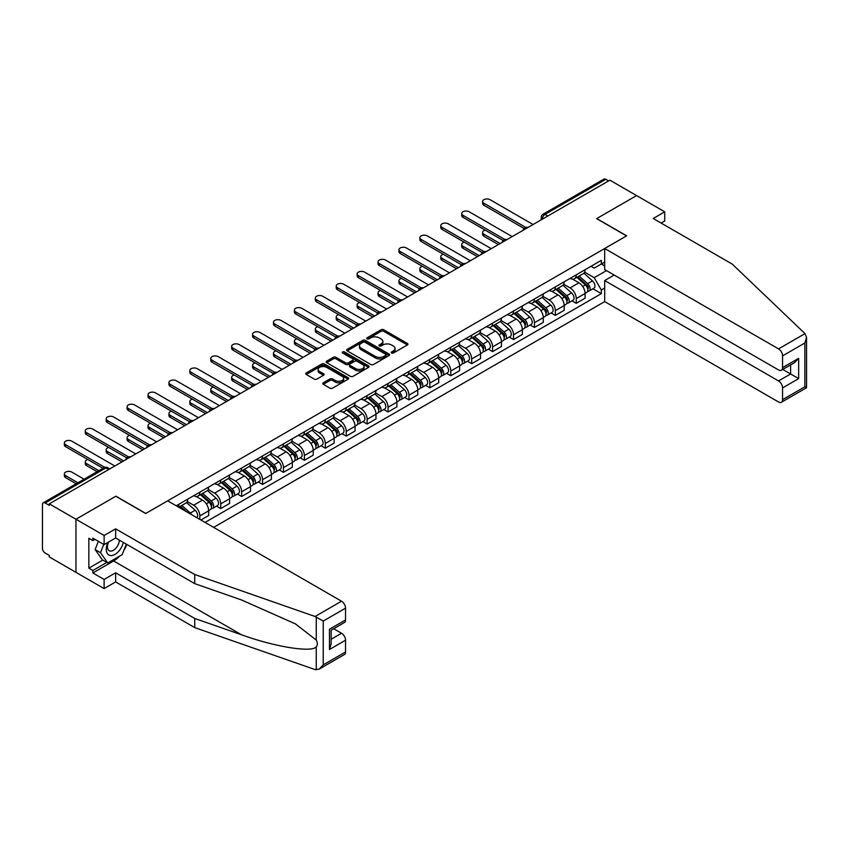<?xml version="1.0" encoding="UTF-8"?>
<svg xmlns="http://www.w3.org/2000/svg" width="849" height="849" viewBox="0 0 849 849"><rect width="100%" height="100%" fill="white"/><g stroke="black" fill="none" stroke-linecap="round" stroke-linejoin="round"><path stroke-width="1.27" d="M391.569 353.025A1.305 0.753 0 0 0 393.405 353.025L407.393 344.949A1.857 1.072 0 0 0 407.934 344.195A1.857 1.072 0 0 0 407.393 343.431L383.706 329.762A1.857 1.072 0 0 0 381.074 329.762L367.086 337.828A1.305 0.753 0 0 0 366.704 338.358A1.305 0.753 0 0 0 367.086 338.889A1.305 0.753 0 0 0 368.933 338.889L370.737 337.849A5.954 3.438 0 0 1 379.163 337.849L381.137 338.984A5.954 3.438 0 0 1 382.878 341.415A5.954 3.438 0 0 1 381.137 343.845L379.333 344.896A1.305 0.753 0 0 0 378.951 345.426A1.305 0.753 0 0 0 379.333 345.957A1.305 0.753 0 0 0 381.169 345.957L382.984 344.917A5.954 3.438 0 0 1 391.4 344.917L393.374 346.052A5.954 3.438 0 0 1 395.114 348.483A5.954 3.438 0 0 1 393.374 350.913L391.569 351.964A1.305 0.753 0 0 0 391.187 352.494A1.305 0.753 0 0 0 391.569 353.025L391.569 351.964M323.31 382.782A1.857 1.072 0 0 0 322.758 383.546A1.857 1.072 0 0 0 323.31 384.3L329.953 388.142A1.857 1.072 0 0 0 332.585 388.142L348.111 379.174A1.857 1.072 0 0 0 348.652 378.41A1.857 1.072 0 0 0 348.111 377.656L324.424 363.977A1.857 1.072 0 0 0 321.792 363.977L306.266 372.944A1.857 1.072 0 0 0 305.725 373.709A1.857 1.072 0 0 0 306.266 374.462L314.289 379.1A1.857 1.072 0 0 0 316.921 379.1L323.565 375.258A1.857 1.072 0 0 0 324.116 374.505A1.857 1.072 0 0 0 323.565 373.74L319.585 371.448A4.977 2.876 0 0 1 318.131 369.411A4.977 2.876 0 0 1 321.209 366.757A4.977 2.876 0 0 1 326.632 367.384L342.221 376.383A4.977 2.876 0 0 1 343.675 378.41A4.977 2.876 0 0 1 340.608 381.074A4.977 2.876 0 0 1 335.185 380.448L332.585 378.951A1.857 1.072 0 0 0 329.953 378.951L323.31 382.782L323.31 384.3M49.284 503.839L609.9 180.179L636.58 195.578L596.635 218.639L626.52 235.905L145.805 513.443L115.91 496.177L75.964 519.248L49.284 503.839L49.284 505.388L45.135 502.99A3.789 2.186 -120 0 0 43.235 502.81A3.789 2.186 -120 0 0 42.45 504.539L42.45 548.348A3.789 2.186 -120 0 0 45.135 552.996L49.284 555.395L49.284 556.933L75.964 572.343L75.964 519.248L75.964 572.343L104.119 588.59L104.119 579.464L115.644 572.799L115.644 581.936L104.119 588.59M370.875 364.508A1.857 1.072 0 0 0 373.507 364.508L389.033 355.551A1.857 1.072 0 0 0 389.574 354.786A1.857 1.072 0 0 0 389.033 354.033L365.346 340.353A1.857 1.072 0 0 0 362.714 340.353L347.188 349.321A1.857 1.072 0 0 0 346.647 350.075A1.857 1.072 0 0 0 347.188 350.839L370.875 364.508M343.166 353.301A1.305 0.753 0 0 1 344.492 353.492L368.551 367.373L353.046 376.33A1.857 1.072 0 0 1 350.414 376.33L326.727 362.65L326.727 361.133A1.857 1.072 0 0 0 326.186 361.897A1.857 1.072 0 0 0 326.727 362.65M326.727 361.133L333.37 357.291A1.857 1.072 0 0 1 336.002 357.291L345.607 362.841A1.857 1.072 0 0 0 348.239 362.841L352.653 360.294A1.857 1.072 0 0 0 353.195 359.541A1.857 1.072 0 0 0 352.653 358.777L342.646 353.004A1.305 0.753 0 0 1 342.264 352.473A1.305 0.753 0 0 1 343.07 351.773A1.305 0.753 0 0 1 344.492 351.942L368.572 365.845A1.857 1.072 0 0 1 369.113 366.598A1.857 1.072 0 0 1 368.572 367.362L368.572 365.845M213.64 527.378L604.679 301.607L778.544 401.991A5.688 3.279 -120 0 0 781.388 402.277A5.688 3.279 -120 0 0 782.566 399.667L782.566 387.908A5.688 3.279 -120 0 0 778.544 380.936L790.61 373.974L798.654 378.622L782.566 387.908M547.838 216.007L545.016 214.383A3.789 2.186 60 0 0 543.127 214.192L603.851 179.139A3.789 2.186 60 0 1 605.751 179.319L545.016 214.383A3.789 2.186 120 0 0 542.341 219.031L542.341 219.18M608.563 180.954L605.751 179.319M576.259 274.832A8.723 5.03 60 0 1 574.444 278.748L583.295 273.633A8.723 5.03 -120 0 0 585.099 269.727M563.694 284.224L570.093 287.907A8.723 5.03 60 0 1 576.259 298.593L585.099 293.489A8.723 5.03 -120 0 0 578.933 282.802L572.597 279.151M585.099 293.489L585.099 298.201L576.259 303.316L572.014 300.864M574.444 278.748A8.723 5.03 60 0 1 570.157 278.355M576.259 298.593L576.259 303.316M555.342 286.909A8.723 5.03 60 0 1 553.537 290.814L562.388 285.71A8.723 5.03 -120 0 0 564.192 281.794M551.097 312.941L555.342 315.382L564.192 310.278L564.192 305.555A8.723 5.03 -120 0 0 558.026 294.879L551.691 291.218M553.537 290.814A8.723 5.03 60 0 1 549.239 290.422M542.787 296.29L549.176 299.984A8.723 5.03 60 0 1 555.342 310.67L555.342 315.382M534.424 298.975A8.723 5.03 60 0 1 532.62 302.891L541.471 297.787A8.723 5.03 -120 0 0 543.275 293.871M530.19 325.008L534.424 327.459L543.275 322.355L543.275 317.632A8.723 5.03 -120 0 0 537.109 306.945L530.774 303.295M532.62 302.891A8.723 5.03 60 0 1 528.333 302.499M521.87 308.367L528.258 312.061A8.723 5.03 60 0 1 534.424 322.737L534.424 327.459M513.518 311.052A8.723 5.03 60 0 1 511.714 314.968L520.554 309.864A8.723 5.03 -120 0 0 522.368 305.948M509.273 337.085L513.518 339.536L522.368 334.421L522.368 329.709A8.723 5.03 -120 0 0 516.203 319.022L509.867 315.372M511.714 314.968A8.723 5.03 60 0 1 507.415 314.576M500.963 320.444L507.352 324.127A8.723 5.03 60 0 1 513.518 334.814L513.518 339.536M492.6 323.129A8.723 5.03 60 0 1 490.796 327.045L499.647 321.93A8.723 5.03 -120 0 0 501.451 318.014M488.366 349.162L492.6 351.603L501.451 346.498L501.451 341.776A8.723 5.03 -120 0 0 495.285 331.099L488.95 327.438M490.796 327.045A8.723 5.03 60 0 1 486.509 326.642M480.046 332.521L486.435 336.204A8.723 5.03 60 0 1 492.6 346.891L492.6 351.603M471.694 335.196A8.723 5.03 60 0 1 469.89 339.112L478.73 334.007A8.723 5.03 -120 0 0 480.534 330.091M467.449 361.228L471.694 363.68L480.545 358.575L480.545 353.853A8.723 5.03 -120 0 0 474.368 343.176L468.043 339.515M469.89 339.112A8.723 5.03 60 0 1 465.592 338.719M459.139 344.588L465.528 348.281A8.723 5.03 60 0 1 471.694 358.957L471.694 363.68M450.777 347.273A8.723 5.03 60 0 1 448.972 351.189L457.823 346.084A8.723 5.03 -120 0 0 459.627 342.168M446.542 373.305L450.777 375.757L459.627 370.642L459.627 365.93A8.723 5.03 -120 0 0 453.462 355.243L447.126 351.592M448.972 351.189A8.723 5.03 60 0 1 444.685 350.796M438.222 356.665L444.611 360.358A8.723 5.03 60 0 1 450.777 371.034L450.777 375.757M429.87 359.35A8.723 5.03 60 0 1 428.066 363.266L436.906 358.151A8.723 5.03 -120 0 0 438.71 354.235M425.625 385.382L429.87 387.834L438.71 382.719L438.71 377.996A8.723 5.03 -120 0 0 432.544 367.32L426.219 363.659M428.066 363.266A8.723 5.03 60 0 1 423.768 362.873M417.315 368.742L423.704 372.424A8.723 5.03 60 0 1 429.87 383.111L429.87 387.834M408.953 371.416A8.723 5.03 60 0 1 407.149 375.332L415.999 370.228A8.723 5.03 -120 0 0 417.804 366.312M404.708 397.449L408.953 399.9L417.804 394.796L417.804 390.073A8.723 5.03 -120 0 0 411.638 379.397L405.302 375.736M407.149 375.332A8.723 5.03 60 0 1 402.851 374.94M396.398 380.808L402.787 384.501A8.723 5.03 60 0 1 408.953 395.178L408.953 399.9M388.046 383.493A8.723 5.03 60 0 1 386.231 387.409L395.082 382.305A8.723 5.03 -120 0 0 396.886 378.389M383.801 409.526L388.046 411.977L396.886 406.873L396.886 402.15A8.723 5.03 -120 0 0 390.72 391.463L384.395 387.813M386.231 387.409A8.723 5.03 60 0 1 381.944 387.017M375.481 392.885L381.88 396.579A8.723 5.03 60 0 1 388.046 407.255L388.046 411.977M367.129 395.57A8.723 5.03 60 0 1 365.325 399.486L374.176 394.371A8.723 5.03 -120 0 0 375.98 390.455M362.884 421.603L367.129 424.054L375.98 418.939L375.98 414.216A8.723 5.03 -120 0 0 369.814 403.54L363.478 399.879M365.325 399.486A8.723 5.03 60 0 1 361.027 399.094M354.574 404.962L360.963 408.645A8.723 5.03 60 0 1 367.129 419.332L367.129 424.054M346.212 407.637A8.723 5.03 60 0 1 344.407 411.553L353.258 406.448A8.723 5.03 -120 0 0 355.062 402.532M341.977 433.669L346.222 436.121L355.062 431.016L355.062 426.294A8.723 5.03 -120 0 0 348.897 415.617L342.561 411.956M344.407 411.553A8.723 5.03 60 0 1 340.12 411.16M333.657 417.029L340.046 420.722A8.723 5.03 60 0 1 346.222 431.398L346.222 436.121M325.305 419.714A8.723 5.03 60 0 1 323.501 423.63L332.341 418.525A8.723 5.03 -120 0 0 334.156 414.609M321.06 445.746L325.305 448.198L334.156 443.093L334.156 438.371A8.723 5.03 -120 0 0 327.99 427.684L321.654 424.033M323.501 423.63A8.723 5.03 60 0 1 319.203 423.237M312.75 429.106L319.139 432.799A8.723 5.03 60 0 1 325.305 443.475L325.305 448.198M304.388 431.791A8.723 5.03 60 0 1 302.584 435.707L311.434 430.592A8.723 5.03 -120 0 0 313.239 426.686M300.153 457.823L304.388 460.275L313.239 455.16L313.239 450.437A8.723 5.03 -120 0 0 307.073 439.761L300.737 436.099M302.584 435.707A8.723 5.03 60 0 1 298.296 435.314M291.833 441.183L298.222 444.865A8.723 5.03 60 0 1 304.388 455.552L304.388 460.275M283.481 443.868A8.723 5.03 60 0 1 281.677 447.773L290.517 442.669A8.723 5.03 -120 0 0 292.332 438.753M279.236 469.9L283.481 472.341L292.332 467.237L292.332 462.514A8.723 5.03 -120 0 0 286.166 451.838L279.83 448.176M281.677 447.773A8.723 5.03 60 0 1 277.379 447.381M270.927 453.249L277.315 456.942A8.723 5.03 60 0 1 283.481 467.619L283.481 472.341M262.564 455.934A8.723 5.03 60 0 1 260.76 459.85L269.611 454.746A8.723 5.03 -120 0 0 271.415 450.83M258.329 481.967L262.564 484.418L271.415 479.314L271.415 474.591A8.723 5.03 -120 0 0 265.249 463.904L258.913 460.254M260.76 459.85A8.723 5.03 60 0 1 256.472 459.458M250.009 465.326L256.398 469.019A8.723 5.03 60 0 1 262.564 479.696L262.564 484.418M241.657 468.011A8.723 5.03 60 0 1 239.853 471.927L248.693 466.812A8.723 5.03 -120 0 0 250.497 462.907M237.412 494.044L241.657 496.495L250.497 491.38L250.497 486.668A8.723 5.03 -120 0 0 244.332 475.981L238.007 472.331M239.853 471.927A8.723 5.03 60 0 1 235.555 471.535M229.103 477.403L235.491 481.086A8.723 5.03 60 0 1 241.657 491.773L241.657 496.495M220.74 480.088A8.723 5.03 60 0 1 218.936 483.994L227.787 478.889A8.723 5.03 -120 0 0 229.591 474.973M216.495 506.121L220.74 508.562L229.591 503.457L229.591 498.734A8.723 5.03 -120 0 0 223.425 488.058L217.089 484.397M218.936 483.994A8.723 5.03 60 0 1 214.638 483.601M208.185 489.47L214.574 493.163A8.723 5.03 60 0 1 220.74 503.85L220.74 508.562M199.833 492.155A8.723 5.03 60 0 1 198.019 496.071L206.869 490.966A8.723 5.03 -120 0 0 208.674 487.05M200.905 520.023L208.674 515.534L208.674 510.811A8.723 5.03 -120 0 0 202.508 500.125L196.183 496.474M198.019 496.071A8.723 5.03 60 0 1 193.731 495.678M187.268 501.547L193.668 505.24A8.723 5.03 60 0 1 199.833 515.916L199.833 519.397M178.725 507.214L185.963 503.043A8.723 5.03 -120 0 0 187.767 499.127M178.916 504.232A8.723 5.03 60 0 1 178.269 506.949M604.679 265.928L601.325 263.997L594.215 268.093L591.063 266.278M584.611 272.147L594.215 277.697L606.483 270.608M604.679 288.066L601.325 289.997L594.215 277.697M205.055 522.422L601.325 293.637L601.325 289.997M604.679 262.065L601.325 263.997L601.325 260.356L176.231 505.781M592.92 288.787L601.325 293.637M392.089 353.205L393.374 352.462A5.954 3.438 0 0 0 395.114 350.032L395.114 348.483M382.878 341.415L382.878 342.964A5.954 3.438 0 0 1 381.137 345.394L379.853 346.137M407.361 344.97L383.706 331.301A1.857 1.072 0 0 0 381.074 331.301L367.606 339.08M389.012 355.561L365.346 341.903A1.857 1.072 0 0 0 362.714 341.903L347.209 350.849L347.188 349.321M385.743 355.317A1.305 0.753 0 0 0 386.125 354.786A1.305 0.753 0 0 0 385.743 354.256L364.953 342.253A1.305 0.753 0 0 0 363.107 342.253L361.207 343.357A5.954 3.438 0 0 0 359.456 345.787A5.954 3.438 0 0 0 361.207 348.217L375.417 356.421A5.954 3.438 0 0 0 383.833 356.421L385.743 355.317L385.743 356.867A1.305 0.753 0 0 0 386.125 356.336L386.125 354.786M359.456 345.787L359.456 347.337A5.954 3.438 0 0 0 361.207 349.767L361.207 348.217M385.743 356.867L383.833 357.97A5.954 3.438 0 0 1 375.417 357.97L361.207 349.767M326.748 362.661L333.37 358.84L333.37 357.291M353.195 359.541L353.195 361.08A1.857 1.072 0 0 1 352.653 361.844L348.239 364.391A1.857 1.072 0 0 1 345.607 364.391L336.002 358.84A1.857 1.072 0 0 0 333.37 358.84M355.582 368.593A4.977 2.876 0 0 0 361.005 369.219A4.977 2.876 0 0 0 364.072 366.566A4.977 2.876 0 0 0 362.619 364.529L357.121 361.356A1.857 1.072 0 0 0 354.489 361.356L350.085 363.903A1.857 1.072 0 0 0 349.533 364.667A1.857 1.072 0 0 0 350.085 365.42L355.582 368.593L355.582 370.143A4.977 2.876 0 0 0 361.005 370.769A4.977 2.876 0 0 0 364.072 368.116L364.072 366.566M349.533 364.667L349.533 366.216A1.857 1.072 0 0 0 350.085 366.97L350.085 365.42M355.582 370.143L350.085 366.97M343.675 378.41L343.675 379.959A4.977 2.876 0 0 1 340.608 382.623A4.977 2.876 0 0 1 335.185 381.997L332.585 380.49A1.857 1.072 0 0 0 329.953 380.49L323.331 384.321M318.131 369.411L318.131 370.96A4.977 2.876 0 0 0 319.585 372.998L319.585 371.448M323.543 375.279L319.585 372.998M348.111 377.656L348.111 379.174L324.424 365.526A1.857 1.072 0 0 0 321.792 365.526L306.287 374.483L306.266 372.944M576.864 277.358L585.386 284.956A4.744 2.738 60 0 1 586.871 292.289L585.099 293.308M577.087 277.559L581.098 279.873M485.161 230.132A4.362 2.515 -0 0 0 482.614 232.414A4.362 2.515 -0 0 0 483.888 234.197L500.114 243.567M577.723 276.859L587.2 285.317A2.271 1.316 60 0 1 587.911 288.84A2.271 1.316 60 0 1 587.71 288.915M579.135 276.042L587.657 283.64A4.744 2.738 60 0 1 589.142 290.974A4.744 2.738 60 0 1 587.72 291.122M583.889 273.187L592.485 280.86A4.744 2.738 60 0 1 593.971 288.182L589.142 290.974M498.363 244.565L483.888 236.213A4.362 2.515 180 0 1 482.614 234.43L482.614 232.414M524.077 228.455L483.888 205.256A4.362 2.515 180 0 1 482.614 203.473L482.614 201.457A4.362 2.515 -0 0 0 483.888 203.24L525.807 227.436M533.087 224.529L490.053 199.685A4.362 2.515 -0 0 0 485.31 199.133A4.362 2.515 -0 0 0 482.614 201.457M555.946 289.424L564.468 297.033A4.744 2.738 60 0 1 565.954 304.356L564.192 305.385M556.169 289.626L560.181 291.939M464.244 242.209A4.362 2.515 -0 0 0 461.697 244.491A4.362 2.515 -0 0 0 462.981 246.274L479.197 255.634M556.806 288.936L566.294 297.394A2.271 1.316 60 0 1 567.005 300.907A2.271 1.316 60 0 1 566.792 300.992M558.228 288.108L566.75 295.717A4.744 2.738 60 0 1 568.236 303.04A4.744 2.738 60 0 1 566.803 303.199M562.972 285.264L571.568 292.926A4.744 2.738 60 0 1 573.064 300.259L568.236 303.04M477.456 256.642L462.981 248.279A4.362 2.515 180 0 1 461.697 246.507L461.697 244.491M535.029 301.501L543.551 309.1A4.744 2.738 60 0 1 545.047 316.433L543.275 317.452M535.263 301.703L539.274 304.016M443.327 254.275A4.362 2.515 -0 0 0 440.79 256.568A4.362 2.515 -0 0 0 442.064 258.351L458.29 267.711M535.889 301.002L545.376 309.471A2.271 1.316 60 0 1 546.087 312.984A2.271 1.316 60 0 1 545.886 313.069M537.311 300.185L545.833 307.794A4.744 2.738 60 0 1 547.318 315.117A4.744 2.738 60 0 1 545.886 315.266M542.065 297.33L550.661 305.003A4.744 2.738 60 0 1 552.147 312.336L547.318 315.117M456.539 268.719L442.064 260.356A4.362 2.515 180 0 1 440.79 258.574L440.79 256.568M805.001 333.625L806.55 337.371L804.884 342.975L782.566 355.869A5.688 3.279 -120 0 0 778.544 348.897L805.001 333.625L732.294 264.145L653.199 218.49L664.735 211.826L636.58 195.578L596.762 218.564L626.658 235.82L604.679 248.513L778.544 348.897M664.735 211.826L664.735 220.963L661.106 223.054M604.679 301.607L604.679 280.563L778.544 380.936M604.679 248.513L604.679 269.568L778.544 369.952A5.688 3.279 -120 0 0 781.388 370.228A5.688 3.279 -120 0 0 782.566 367.628L782.566 355.869M614.188 275.065L604.679 280.563M782.757 369.442L790.61 373.974L790.61 364.911M782.566 367.628L798.654 358.342L794.632 362.587L781.388 370.228M782.566 399.667L804.884 386.783L805.733 387.271M115.644 572.799L194.739 618.465L194.739 627.602L315.064 669.574L319.203 669.108L323.225 664.863L345.543 651.979A5.688 3.279 60 0 1 344.365 654.579L319.203 669.108M194.739 618.465L241.487 634.776C274.694 646.842 311.901 652.839 316.263 646.821C317.717 644.985 317.717 642.735 316.263 640.082L295.378 623.856L241.487 599.946L194.739 583.634L115.644 537.979L104.119 544.634L92.859 538.128L92.859 540.611L88.837 538.287L88.837 568.161L92.859 570.486L106.794 562.431M194.739 627.602L115.644 581.936M345.543 608.171L323.225 621.065L315.064 616.491L194.739 574.508L115.644 528.842L104.119 535.496L75.964 519.248L115.782 496.262L145.667 513.518L167.656 500.825L341.521 601.209A5.688 3.279 60 0 1 345.543 608.171L345.543 619.94A5.688 3.279 60 0 1 344.365 622.54L331.131 630.191L331.131 643.892L329.465 649.506L329.465 629.226C331.63 630.478 331.63 630.478 329.465 629.226L345.543 619.94M104.119 535.496L104.119 544.634M119.539 556.159A21.331 12.31 -60 0 1 113.628 560.966L92.859 572.958L104.119 579.464M92.859 572.958L92.859 570.486M115.644 528.842L115.644 537.979M194.739 574.508L194.739 583.634M331.131 639.255L341.521 633.248A5.688 3.279 60 0 1 345.543 640.22L345.543 651.979M341.521 633.248L333.678 628.716M126.809 544.421A21.331 12.31 -60 0 1 123.774 550.577M95.003 539.37L92.859 540.611M88.837 568.161L102.782 560.107M107.95 542.415A12.321 7.11 120 0 0 106.263 549.356A12.321 7.11 120 0 0 113.702 555.013A12.321 7.11 120 0 0 123.317 542.405M108.608 542.033A8.437 4.871 120 0 0 107.42 546.852A8.437 4.871 120 0 0 109.171 550.714A8.437 4.871 120 0 0 115.613 548.518A8.437 4.871 120 0 0 119.348 540.113M126.289 544.113L122.214 554.62L107.738 562.972L102.379 559.873L95.141 549.579L98.346 541.301M107.738 562.972L100.5 552.678L103.716 544.4M95.141 549.579L100.5 552.678M503.16 240.522L462.981 217.323A4.362 2.515 180 0 1 461.697 215.55L461.697 213.534A4.362 2.515 -0 0 0 462.981 215.317L504.89 239.514M512.18 236.595L469.147 211.751A4.362 2.515 -0 0 0 464.392 211.21A4.362 2.515 -0 0 0 461.697 213.534M482.253 252.599L442.064 229.4A4.362 2.515 180 0 1 440.79 227.617L440.79 225.611A4.362 2.515 -0 0 0 442.064 227.383L483.983 251.591M491.263 248.672L448.23 223.828A4.362 2.515 -0 0 0 443.486 223.276A4.362 2.515 -0 0 0 440.79 225.611M514.123 313.578L522.644 321.177A4.744 2.738 60 0 1 524.13 328.51L522.358 329.529M514.345 313.78L518.357 316.093M422.42 266.353A4.362 2.515 -0 0 0 419.873 268.634A4.362 2.515 -0 0 0 421.157 270.417L437.373 279.788M514.982 313.079L524.459 321.538A2.271 1.316 60 0 1 525.181 325.061A2.271 1.316 60 0 1 524.969 325.135M516.404 312.262L524.926 319.861A4.744 2.738 60 0 1 526.412 327.194A4.744 2.738 60 0 1 524.979 327.343M521.148 309.407L529.744 317.08A4.744 2.738 60 0 1 531.241 324.403L526.412 327.194M435.633 280.786L421.157 272.433A4.362 2.515 180 0 1 419.873 270.651L419.873 268.634M493.205 325.645L501.727 333.254A4.744 2.738 60 0 1 503.224 340.576L501.451 341.606M493.439 325.846L497.45 328.17M401.503 278.43A4.362 2.515 -0 0 0 398.966 280.711A4.362 2.515 -0 0 0 400.24 282.494L416.466 291.854M494.065 325.156L503.553 333.615A2.271 1.316 60 0 1 504.264 337.127A2.271 1.316 60 0 1 504.062 337.212M495.487 324.329L504.009 331.938A4.744 2.738 60 0 1 505.495 339.26A4.744 2.738 60 0 1 504.062 339.42M500.241 321.484L508.838 329.147A4.744 2.738 60 0 1 510.323 336.48L505.495 339.26M414.715 292.863L400.24 284.511A4.362 2.515 180 0 1 398.966 282.728L398.966 280.711M472.299 337.722L480.821 345.331A4.744 2.738 60 0 1 482.306 352.653L480.534 353.672M472.522 337.923L476.533 340.237M380.596 290.496A4.362 2.515 -0 0 0 378.049 292.788A4.362 2.515 -0 0 0 379.333 294.571L395.549 303.931M473.158 337.223L482.635 345.692A2.271 1.316 60 0 1 483.357 349.204A2.271 1.316 60 0 1 483.145 349.289M474.58 336.406L483.102 344.015A4.744 2.738 60 0 1 484.588 351.337A4.744 2.738 60 0 1 483.155 351.497M479.324 333.551L487.92 341.224A4.744 2.738 60 0 1 489.406 348.557L484.588 351.337M393.809 304.94L379.333 296.577A4.362 2.515 180 0 1 378.049 294.794L378.049 292.788M461.336 264.676L421.157 241.477A4.362 2.515 180 0 1 419.873 239.694L419.873 237.678A4.362 2.515 -0 0 0 421.157 239.46L463.066 263.657M470.357 260.749L427.323 235.905A4.362 2.515 -0 0 0 422.569 235.353A4.362 2.515 -0 0 0 419.873 237.678M440.429 276.753L400.24 253.543A4.362 2.515 180 0 1 398.966 251.771L398.966 249.755A4.362 2.515 -0 0 0 400.24 251.537L442.159 275.734M449.439 272.816L406.406 247.972A4.362 2.515 -0 0 0 401.651 247.43A4.362 2.515 -0 0 0 398.966 249.755M419.512 288.819L379.333 265.62A4.362 2.515 180 0 1 378.049 263.837L378.049 261.832A4.362 2.515 -0 0 0 379.333 263.604L421.242 287.811M428.522 284.893L385.499 260.049A4.362 2.515 -0 0 0 380.745 259.507A4.362 2.515 -0 0 0 378.049 261.832M451.381 349.799L459.903 357.397A4.744 2.738 60 0 1 461.389 364.73L459.627 365.749M451.615 350L455.616 352.314M359.679 302.573A4.362 2.515 -0 0 0 357.142 304.865A4.362 2.515 -0 0 0 358.416 306.638L374.632 316.008M452.241 349.3L461.729 357.758A2.271 1.316 60 0 1 462.44 361.281A2.271 1.316 60 0 1 462.238 361.356M453.663 348.483L462.185 356.081A4.744 2.738 60 0 1 463.671 363.414A4.744 2.738 60 0 1 462.238 363.563M458.418 345.628L467.014 353.301A4.744 2.738 60 0 1 468.499 360.623L463.671 363.414M372.891 317.017L358.416 308.654A4.362 2.515 180 0 1 357.142 306.871L357.142 304.865M398.606 300.896L358.416 277.697A4.362 2.515 180 0 1 357.142 275.914L357.142 273.898A4.362 2.515 -0 0 0 358.416 275.681L400.335 299.877M407.616 296.97L364.582 272.126A4.362 2.515 -0 0 0 359.827 271.574A4.362 2.515 -0 0 0 357.142 273.898M430.475 361.865L438.997 369.474A4.744 2.738 60 0 1 440.482 376.807L438.71 377.826M430.698 362.067L434.709 364.391M338.772 314.65A4.362 2.515 -0 0 0 336.225 316.932A4.362 2.515 -0 0 0 337.499 318.715L353.725 328.075M431.334 361.377L440.811 369.835A2.271 1.316 60 0 1 441.533 373.348A2.271 1.316 60 0 1 441.321 373.433M432.746 360.549L441.268 368.158A4.744 2.738 60 0 1 442.764 375.491A4.744 2.738 60 0 1 441.331 375.64M437.5 357.705L446.096 365.367A4.744 2.738 60 0 1 447.582 372.7L442.764 375.491M351.985 329.083L337.499 320.731A4.362 2.515 180 0 1 336.225 318.948L336.225 316.932M377.688 312.973L337.499 289.764A4.362 2.515 180 0 1 336.225 287.991L336.225 285.975A4.362 2.515 -0 0 0 337.499 287.758L379.418 311.954M386.698 309.036L343.675 284.192A4.362 2.515 -0 0 0 338.921 283.651A4.362 2.515 -0 0 0 336.225 285.975M409.558 373.942L418.079 381.551A4.744 2.738 60 0 1 419.565 388.874L417.804 389.893M409.78 374.144L413.792 376.457M317.855 326.716A4.362 2.515 -0 0 0 315.319 329.009A4.362 2.515 -0 0 0 316.592 330.792L332.808 340.152M410.417 373.443L419.905 381.912A2.271 1.316 60 0 1 420.616 385.425A2.271 1.316 60 0 1 420.404 385.51M411.839 372.626L420.361 380.235A4.744 2.738 60 0 1 421.847 387.558A4.744 2.738 60 0 1 420.414 387.717M416.594 369.771L425.19 377.444A4.744 2.738 60 0 1 426.676 384.777L421.847 387.558M331.068 341.16L316.592 332.797A4.362 2.515 180 0 1 315.319 331.025L315.319 329.009M356.771 325.04L316.592 301.841A4.362 2.515 180 0 1 315.319 300.058L315.319 298.052A4.362 2.515 -0 0 0 316.592 299.824L358.511 324.031M365.792 321.113L322.758 296.269A4.362 2.515 -0 0 0 318.004 295.728A4.362 2.515 -0 0 0 315.319 298.052M388.651 386.019L397.173 393.618A4.744 2.738 60 0 1 398.659 400.951L396.886 401.97M388.874 386.221L392.885 388.534M296.948 338.793A4.362 2.515 -0 0 0 294.401 341.086A4.362 2.515 -0 0 0 295.675 342.858L311.901 352.229M389.511 385.52L398.988 393.978A2.271 1.316 60 0 1 399.699 397.502A2.271 1.316 60 0 1 399.497 397.587M390.922 384.703L399.444 392.302A4.744 2.738 60 0 1 400.94 399.635A4.744 2.738 60 0 1 399.508 399.783M395.676 381.848L404.273 389.521A4.744 2.738 60 0 1 405.758 396.844L400.94 399.635M310.161 353.237L295.675 344.874A4.362 2.515 180 0 1 294.401 343.092L294.401 341.086M335.864 337.117L295.675 313.918A4.362 2.515 180 0 1 294.401 312.135L294.401 310.118A4.362 2.515 -0 0 0 295.675 311.901L337.594 336.098M344.874 333.19L301.841 308.346A4.362 2.515 -0 0 0 297.097 307.794A4.362 2.515 -0 0 0 294.401 310.118M367.734 398.085L376.256 405.695A4.744 2.738 60 0 1 377.741 413.028L375.98 414.047M367.957 398.287L371.968 400.611M276.031 350.87A4.362 2.515 -0 0 0 273.484 353.152A4.362 2.515 -0 0 0 274.768 354.935L290.984 364.295M368.593 397.597L378.081 406.055A2.271 1.316 60 0 1 378.792 409.568A2.271 1.316 60 0 1 378.58 409.653M370.015 396.78L378.537 404.379A4.744 2.738 60 0 1 380.023 411.712A4.744 2.738 60 0 1 378.59 411.861M374.77 393.925L383.366 401.588A4.744 2.738 60 0 1 384.852 408.921L380.023 411.712M289.244 365.303L274.768 356.951A4.362 2.515 180 0 1 273.484 355.169L273.484 353.152M314.947 349.194L274.768 325.984A4.362 2.515 180 0 1 273.484 324.212L273.484 322.196A4.362 2.515 -0 0 0 274.768 323.978L316.677 348.175M323.968 345.256L280.934 320.413A4.362 2.515 -0 0 0 276.18 319.871A4.362 2.515 -0 0 0 273.484 322.196M346.827 410.163L355.338 417.772A4.744 2.738 60 0 1 356.835 425.094L355.062 426.113M347.05 410.364L351.062 412.678M255.114 362.937A4.362 2.515 -0 0 0 252.578 365.229A4.362 2.515 -0 0 0 253.851 367.012L270.078 376.372M347.687 409.664L357.164 418.132A2.271 1.316 60 0 1 357.875 421.645A2.271 1.316 60 0 1 357.673 421.73M349.098 408.847L357.62 416.456A4.744 2.738 60 0 1 359.106 423.778A4.744 2.738 60 0 1 357.684 423.938M353.853 405.992L362.449 413.665A4.744 2.738 60 0 1 363.934 420.998L359.106 423.778M268.326 377.381L253.851 369.018A4.362 2.515 180 0 1 252.578 367.246L252.578 365.229M294.041 361.26L253.851 338.061A4.362 2.515 180 0 1 252.578 336.278L252.578 334.273A4.362 2.515 -0 0 0 253.851 336.055L295.77 360.252M303.051 357.333L260.017 332.49A4.362 2.515 -0 0 0 255.273 331.948A4.362 2.515 -0 0 0 252.578 334.273M325.91 422.24L334.432 429.838A4.744 2.738 60 0 1 335.917 437.171L334.145 438.19M326.133 422.441L330.144 424.755M234.207 375.014A4.362 2.515 -0 0 0 231.66 377.306A4.362 2.515 -0 0 0 232.944 379.079L249.16 388.449M326.769 421.741L336.246 430.199A2.271 1.316 60 0 1 336.968 433.722A2.271 1.316 60 0 1 336.756 433.807M328.192 420.924L336.713 428.522A4.744 2.738 60 0 1 338.199 435.855A4.744 2.738 60 0 1 336.766 436.004M332.935 418.069L341.531 425.742A4.744 2.738 60 0 1 343.028 433.064L338.199 435.855M247.42 389.458L232.944 381.095A4.362 2.515 180 0 1 231.66 379.312L231.66 377.306M273.123 373.337L232.944 350.138A4.362 2.515 180 0 1 231.66 348.355L231.66 346.339A4.362 2.515 -0 0 0 232.944 348.122L274.853 372.329M282.144 369.411L239.11 344.567A4.362 2.515 -0 0 0 234.356 344.015A4.362 2.515 -0 0 0 231.66 346.339M304.993 434.317L313.514 441.915A4.744 2.738 60 0 1 315.011 449.248L313.239 450.267M305.226 434.518L309.238 436.832M213.29 387.091A4.362 2.515 -0 0 0 210.754 389.373A4.362 2.515 -0 0 0 212.027 391.156L228.254 400.526M305.852 433.818L315.34 442.276A2.271 1.316 60 0 1 316.051 445.799A2.271 1.316 60 0 1 315.849 445.874M307.274 433.001L315.796 440.599A4.744 2.738 60 0 1 317.282 447.932A4.744 2.738 60 0 1 315.849 448.081M312.029 430.146L320.625 437.819A4.744 2.738 60 0 1 322.111 445.141L317.282 447.932M226.503 401.524L212.027 393.172A4.362 2.515 180 0 1 210.754 391.389L210.754 389.373M252.217 385.414L212.027 362.215A4.362 2.515 180 0 1 210.754 360.432L210.754 358.416A4.362 2.515 -0 0 0 212.027 360.199L253.947 384.395M261.227 381.477L218.193 356.633A4.362 2.515 -0 0 0 213.439 356.092A4.362 2.515 -0 0 0 210.754 358.416M284.086 446.383L292.608 453.992A4.744 2.738 60 0 1 294.094 461.315L292.321 462.344M284.309 446.585L288.32 448.898M192.383 399.157A4.362 2.515 -0 0 0 189.836 401.45A4.362 2.515 -0 0 0 191.121 403.233L207.336 412.593M284.946 445.884L294.423 454.353A2.271 1.316 60 0 1 295.144 457.866A2.271 1.316 60 0 1 294.932 457.951M286.368 445.067L294.89 452.676A4.744 2.738 60 0 1 296.375 459.999A4.744 2.738 60 0 1 294.943 460.158M291.111 442.212L299.708 449.885A4.744 2.738 60 0 1 301.204 457.218L296.375 459.999M205.596 413.601L191.121 405.238A4.362 2.515 180 0 1 189.836 403.466L189.836 401.45M231.299 397.481L191.121 374.282A4.362 2.515 180 0 1 189.836 372.499L189.836 370.493A4.362 2.515 -0 0 0 191.121 372.276L233.029 396.472M240.309 393.554L197.286 368.71A4.362 2.515 -0 0 0 192.532 368.169A4.362 2.515 -0 0 0 189.836 370.493M263.169 458.46L271.691 466.059A4.744 2.738 60 0 1 273.176 473.392L271.415 474.411M263.402 458.662L267.414 460.975M171.466 411.234A4.362 2.515 -0 0 0 168.93 413.527A4.362 2.515 -0 0 0 170.203 415.299L186.419 424.67M264.028 457.961L273.516 466.419A2.271 1.316 60 0 1 274.227 469.943A2.271 1.316 60 0 1 274.025 470.028M265.45 457.144L273.972 464.743A4.744 2.738 60 0 1 275.458 472.076A4.744 2.738 60 0 1 274.025 472.224M270.205 454.289L278.801 461.962A4.744 2.738 60 0 1 280.287 469.285L275.458 472.076M184.679 425.678L170.203 417.315A4.362 2.515 180 0 1 168.93 415.532L168.93 413.527M210.393 409.558L170.203 386.359A4.362 2.515 180 0 1 168.93 384.576L168.93 382.57A4.362 2.515 -0 0 0 170.203 384.342L212.123 408.549M219.403 405.631L176.369 380.787A4.362 2.515 -0 0 0 171.615 380.235A4.362 2.515 -0 0 0 168.93 382.57M242.262 470.537L250.784 478.136A4.744 2.738 60 0 1 252.27 485.469L250.497 486.488M242.485 470.739L246.497 473.052M150.56 423.311A4.362 2.515 -0 0 0 148.013 425.593A4.362 2.515 -0 0 0 149.286 427.376L165.513 436.747M243.122 470.038L252.599 478.496A2.271 1.316 60 0 1 253.32 482.02A2.271 1.316 60 0 1 253.108 482.094M244.533 469.221L253.055 476.82A4.744 2.738 60 0 1 254.551 484.153A4.744 2.738 60 0 1 253.119 484.301M249.288 466.366L257.884 474.039A4.744 2.738 60 0 1 259.37 481.362L254.551 484.153M163.772 437.744L149.286 429.392A4.362 2.515 180 0 1 148.013 427.609L148.013 425.593M189.476 421.635L149.286 398.436A4.362 2.515 180 0 1 148.013 396.653L148.013 394.636A4.362 2.515 -0 0 0 149.286 396.419L191.205 420.616M198.486 417.708L155.463 392.864A4.362 2.515 -0 0 0 150.708 392.312A4.362 2.515 -0 0 0 148.013 394.636M221.345 482.603L229.867 490.213A4.744 2.738 60 0 1 231.352 497.535L229.591 498.565M221.568 482.805L225.579 485.119M129.642 435.388A4.362 2.515 -0 0 0 127.106 437.67A4.362 2.515 -0 0 0 128.379 439.453L144.595 448.813M222.205 482.115L231.692 490.573A2.271 1.316 60 0 1 232.403 494.086A2.271 1.316 60 0 1 232.191 494.171M223.627 481.287L232.148 488.897A4.744 2.738 60 0 1 233.634 496.219A4.744 2.738 60 0 1 232.202 496.378M228.381 478.443L236.977 486.106A4.744 2.738 60 0 1 238.463 493.439L233.634 496.219M142.855 449.821L128.379 441.459A4.362 2.515 180 0 1 127.106 439.686L127.106 437.67M168.569 433.701L128.379 410.502A4.362 2.515 180 0 1 127.106 408.73L127.106 406.713A4.362 2.515 -0 0 0 128.379 408.496L170.299 432.693M177.579 429.774L134.545 404.931A4.362 2.515 -0 0 0 129.791 404.389A4.362 2.515 -0 0 0 127.106 406.713M200.438 494.68L208.96 502.279A4.744 2.738 60 0 1 210.446 509.612L208.674 510.631M200.661 494.882L204.673 497.196M108.736 447.455A4.362 2.515 -0 0 0 106.189 449.747A4.362 2.515 -0 0 0 107.462 451.53L123.689 460.89M201.298 494.182L210.775 502.65A2.271 1.316 60 0 1 211.486 506.163A2.271 1.316 60 0 1 211.284 506.248M202.709 493.365L211.231 500.974A4.744 2.738 60 0 1 212.728 508.296A4.744 2.738 60 0 1 211.295 508.445M207.464 490.51L216.06 498.183A4.744 2.738 60 0 1 217.546 505.516L212.728 508.296M121.948 461.898L107.462 453.536A4.362 2.515 180 0 1 106.189 451.753L106.189 449.747M147.652 445.778L107.462 422.579A4.362 2.515 180 0 1 106.189 420.796L106.189 418.79A4.362 2.515 -0 0 0 107.462 420.563L149.382 444.77M156.662 441.851L113.628 417.008A4.362 2.515 -0 0 0 108.884 416.456A4.362 2.515 -0 0 0 106.189 418.79M179.521 506.757L182.45 509.368M179.744 506.959L183.755 509.273M87.818 459.532A4.362 2.515 -0 0 0 85.282 461.814A4.362 2.515 -0 0 0 86.556 463.596L98.845 470.696M186.462 511.682L180.381 506.259M181.803 505.442L190.325 513.04A4.744 2.738 60 0 1 191.694 514.706M186.557 502.587L195.153 510.26A4.744 2.738 60 0 1 196.66 517.572M97.104 471.704L86.556 465.613A4.362 2.515 180 0 1 85.282 463.83L85.282 461.814M126.734 457.855L86.556 434.656A4.362 2.515 180 0 1 85.282 432.873L85.282 430.857A4.362 2.515 -0 0 0 86.556 432.64L128.475 456.836M135.755 453.928L92.721 429.085A4.362 2.515 -0 0 0 87.967 428.533A4.362 2.515 -0 0 0 85.282 430.857M84.104 479.207L71.804 472.108A4.362 2.515 -0 0 0 67.06 471.566A4.362 2.515 -0 0 0 64.365 473.891A4.362 2.515 -0 0 0 65.638 475.673L77.938 482.773M76.198 483.781L65.638 477.69A4.362 2.515 180 0 1 64.365 475.907L64.365 473.891M103.005 468.298L65.638 446.723A4.362 2.515 180 0 1 64.365 444.95L64.365 442.934A4.362 2.515 -0 0 0 65.638 444.717L104.873 467.364M114.838 465.995L71.804 441.151A4.362 2.515 -0 0 0 67.06 440.61A4.362 2.515 -0 0 0 64.365 442.934M542.469 219.106L542.341 219.031A3.789 2.186 0 0 1 541.227 217.482L541.227 219.827M199.833 515.916L208.674 510.811M220.74 503.85L229.591 498.734M241.657 491.773L250.497 486.668M262.564 479.696L271.415 474.591M283.481 467.619L292.332 462.514M304.388 455.552L313.239 450.437M325.305 443.475L334.156 438.371M346.222 431.398L355.062 426.294M367.129 419.332L375.98 414.216M388.046 407.255L396.886 402.15M408.953 395.178L417.804 390.073M429.87 383.111L438.71 377.996M450.777 371.034L459.627 365.93M471.694 358.957L480.545 353.853M492.6 346.891L501.451 341.776M513.518 334.814L522.368 329.709M534.424 322.737L543.275 317.632M555.342 310.67L564.192 305.555M193.668 505.24L202.508 500.125M214.574 493.163L223.425 488.058M235.491 481.086L244.332 475.981M256.398 469.019L265.249 463.904M277.315 456.942L286.166 451.838M298.222 444.865L307.073 439.761M319.139 432.799L327.99 427.684M340.046 420.722L348.897 415.617M360.963 408.645L369.814 403.54M381.88 396.579L390.72 391.463M402.787 384.501L411.638 379.397M423.704 372.424L432.544 367.32M444.611 360.358L453.462 355.243M465.528 348.281L474.368 343.176M486.435 336.204L495.285 331.099M507.352 324.127L516.203 319.022M528.258 312.061L537.109 306.945M549.176 299.984L558.026 294.879M570.093 287.907L578.933 282.802M527.622 227.681A3.789 2.186 120 0 0 525.956 228.646M506.715 239.747A3.789 2.186 120 0 0 505.038 240.713M485.798 251.824A3.789 2.186 120 0 0 484.121 252.79M464.891 263.901A3.789 2.186 120 0 0 463.214 264.867M443.974 275.967A3.789 2.186 120 0 0 442.297 276.944M423.067 288.044A3.789 2.186 120 0 0 421.391 289.01M402.15 300.122A3.789 2.186 120 0 0 400.473 301.087M381.233 312.199A3.789 2.186 120 0 0 379.567 313.164M360.326 324.265A3.789 2.186 120 0 0 358.649 325.231M339.409 336.342A3.789 2.186 120 0 0 337.743 337.308M318.502 348.419A3.789 2.186 120 0 0 316.826 349.385M297.585 360.485A3.789 2.186 120 0 0 295.919 361.451M276.678 372.562A3.789 2.186 120 0 0 275.002 373.528M255.761 384.639A3.789 2.186 120 0 0 254.084 385.605M234.855 396.706A3.789 2.186 120 0 0 233.178 397.672M213.937 408.783A3.789 2.186 120 0 0 212.261 409.749M193.031 420.86A3.789 2.186 120 0 0 191.354 421.826M172.114 432.926A3.789 2.186 120 0 0 170.437 433.892M151.196 445.003A3.789 2.186 120 0 0 149.53 445.969M130.29 457.08A3.789 2.186 120 0 0 128.613 458.046M108.672 469.561L105.86 467.937L45.135 502.99M109.786 468.913L107.749 467.746A3.789 2.186 120 0 0 105.86 467.937A3.789 2.186 60 0 0 103.96 467.746L43.235 502.81M393.374 352.462L393.374 350.913M379.333 345.957L379.333 344.896M381.137 345.394L381.137 343.845M367.086 338.889L367.086 337.828M381.074 331.301L381.074 329.762M383.706 331.301L383.706 329.762M407.393 344.949L407.393 343.431M362.714 341.903L362.714 340.353M365.346 341.903L365.346 340.353M389.033 355.551L389.033 354.033M375.417 357.97L375.417 356.421M383.833 357.97L383.833 356.421M336.002 358.84L336.002 357.291M345.607 364.391L345.607 362.841M348.239 364.391L348.239 362.841M352.653 361.844L352.653 360.294M344.492 353.492L344.492 351.942M329.953 380.49L329.953 378.951M332.585 380.49L332.585 378.951M335.185 381.997L335.185 380.448M323.565 375.258L323.565 373.74M321.792 365.526L321.792 363.977M324.424 365.526L324.424 363.977M585.386 284.956L582.722 286.495M588.389 287.79L587.529 288.289M592.485 280.86L587.657 283.64M483.888 236.213L483.888 234.197M483.888 203.24L483.888 205.256M564.468 297.033L561.815 298.561M567.472 299.867L566.623 300.366M571.568 292.926L566.75 295.717M462.981 248.279L462.981 246.274M543.551 309.1L540.898 310.638M546.565 311.944L545.705 312.432M550.661 305.003L545.833 307.794M442.064 260.356L442.064 258.351M804.884 386.783L804.884 342.975M798.654 358.342L798.654 378.622M316.263 669.861L316.263 646.821M316.263 640.082L316.263 617.043M323.225 621.065L323.225 664.863M345.543 640.22L329.465 649.506M315.064 616.491L341.521 601.209M113.628 560.966L241.487 634.776M462.981 215.317L462.981 217.323M442.064 227.383L442.064 229.4M522.644 321.177L519.991 322.716M525.648 324.021L524.799 324.509M529.744 317.08L524.926 319.861M421.157 272.433L421.157 270.417M501.727 333.254L499.074 334.782M504.741 336.087L503.882 336.586M508.838 329.147L504.009 331.938M400.24 284.511L400.24 282.494M480.821 345.331L478.157 346.859M483.824 348.164L482.975 348.652M487.92 341.224L483.102 344.015M379.333 296.577L379.333 294.571M421.157 239.46L421.157 241.477M400.24 251.537L400.24 253.543M379.333 263.604L379.333 265.62M459.903 357.397L457.25 358.936M462.907 360.241L462.058 360.729M467.014 353.301L462.185 356.081M358.416 308.654L358.416 306.638M358.416 275.681L358.416 277.697M438.997 369.474L436.333 371.002M442 372.308L441.14 372.807M446.096 365.367L441.268 368.158M337.499 320.731L337.499 318.715M337.499 287.758L337.499 289.764M418.079 381.551L415.426 383.079M421.083 384.385L420.234 384.873M425.19 377.444L420.361 380.235M316.592 332.797L316.592 330.792M316.592 299.824L316.592 301.841M397.173 393.618L394.509 395.156M400.176 396.462L399.317 396.95M404.273 389.521L399.444 392.302M295.675 344.874L295.675 342.858M295.675 311.901L295.675 313.918M376.256 405.695L373.602 407.233M379.259 408.528L378.41 409.027M383.366 401.588L378.537 404.379M274.768 356.951L274.768 354.935M274.768 323.978L274.768 325.984M355.338 417.772L352.685 419.3M358.352 420.605L357.493 421.104M362.449 413.665L357.62 416.456M253.851 369.018L253.851 367.012M253.851 336.055L253.851 338.061M334.432 429.838L331.779 431.377M337.435 432.682L336.586 433.17M341.531 425.742L336.713 428.522M232.944 381.095L232.944 379.079M232.944 348.122L232.944 350.138M313.514 441.915L310.861 443.454M316.528 444.749L315.669 445.247M320.625 437.819L315.796 440.599M212.027 393.172L212.027 391.156M212.027 360.199L212.027 362.215M292.608 453.992L289.944 455.52M295.611 456.826L294.762 457.324M299.708 449.885L294.89 452.676M191.121 405.238L191.121 403.233M191.121 372.276L191.121 374.282M271.691 466.059L269.037 467.597M274.694 468.903L273.845 469.391M278.801 461.962L273.972 464.743M170.203 417.315L170.203 415.299M170.203 384.342L170.203 386.359M250.784 478.136L248.12 479.674M253.787 480.969L252.928 481.468M257.884 474.039L253.055 476.82M149.286 429.392L149.286 427.376M149.286 396.419L149.286 398.436M229.867 490.213L227.214 491.741M232.87 493.046L232.021 493.545M236.977 486.106L232.148 488.897M128.379 441.459L128.379 439.453M128.379 408.496L128.379 410.502M208.96 502.279L206.296 503.818M211.963 505.123L211.104 505.611M216.06 498.183L211.231 500.974M107.462 453.536L107.462 451.53M107.462 420.563L107.462 422.579M195.153 510.26L190.325 513.04M86.556 465.613L86.556 463.596M86.556 432.64L86.556 434.656M65.638 477.69L65.638 475.673M65.638 444.717L65.638 446.723M527.951 227.49A3.789 3.789 0 0 0 523.08 230.302M507.033 239.567A3.789 3.789 0 0 0 502.173 242.379M486.127 251.644A3.789 3.789 0 0 0 481.256 254.445M465.21 263.71A3.789 3.789 0 0 0 460.349 266.522M444.292 275.787A3.789 3.789 0 0 0 439.432 278.599M423.386 287.864A3.789 3.789 0 0 0 418.525 290.666M402.468 299.93A3.789 3.789 0 0 0 397.608 302.743M381.562 312.007A3.789 3.789 0 0 0 376.691 314.82M360.645 324.085A3.789 3.789 0 0 0 355.784 326.886M339.738 336.151A3.789 3.789 0 0 0 334.867 338.963M318.821 348.228A3.789 3.789 0 0 0 313.96 351.04M297.914 360.305A3.789 3.789 0 0 0 293.043 363.107M276.997 372.371A3.789 3.789 0 0 0 272.136 375.184M256.09 384.448A3.789 3.789 0 0 0 251.219 387.261M235.173 396.525A3.789 3.789 0 0 0 230.312 399.338M214.256 408.602A3.789 3.789 0 0 0 209.395 411.404M193.349 420.669A3.789 3.789 0 0 0 188.478 423.481M172.432 432.746A3.789 3.789 0 0 0 167.571 435.558M151.525 444.823A3.789 3.789 0 0 0 146.654 447.625M130.608 456.889A3.789 3.789 0 0 0 125.748 459.702M107.749 467.746A3.789 3.789 0 0 0 103.96 467.746M543.127 214.192A3.789 3.789 0 0 0 541.227 217.482M806.55 337.371L806.55 387.749L781.388 402.277"/></g></svg>
